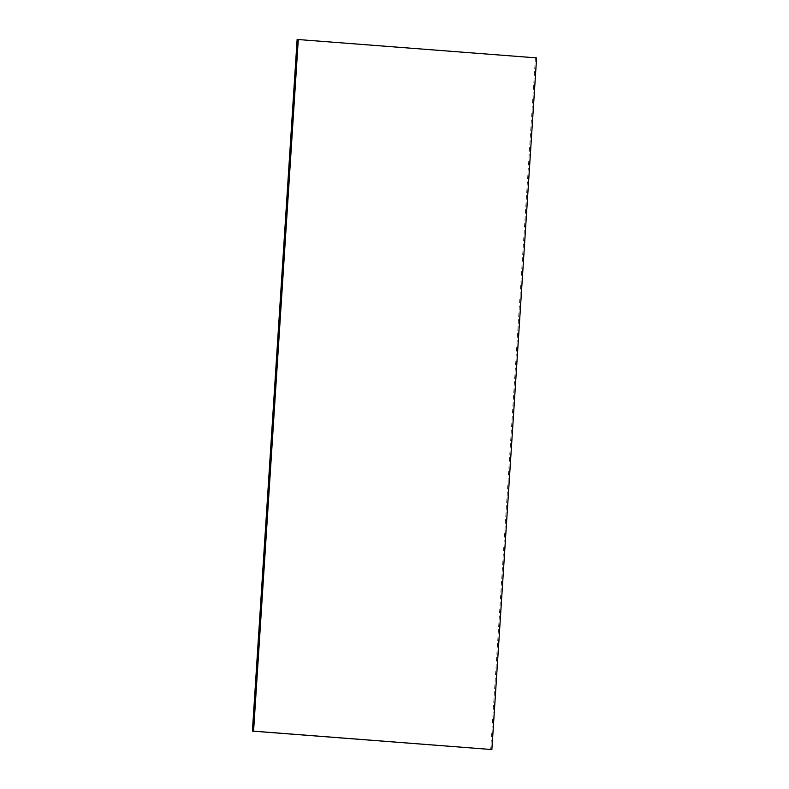 <?xml version="1.0" encoding="UTF-8"?>
<svg xmlns="http://www.w3.org/2000/svg" width="789" height="789" viewBox="0 0 789 789"><rect width="100%" height="100%" fill="white"/><g stroke="black" fill="none" stroke-linecap="round" stroke-linejoin="round"><path stroke-width="0.59" stroke-dasharray="3.94 2.96" d="M297.128 39.45L536.599 57.893M535.425 57.853L490.699 749.52"/><path stroke-width="1.18" d="M297.128 39.45L536.599 57.893L491.872 749.55L252.401 731.107L297.128 39.45M252.401 731.107L253.575 731.147L298.301 39.48M253.575 731.147L491.872 749.55"/></g></svg>
